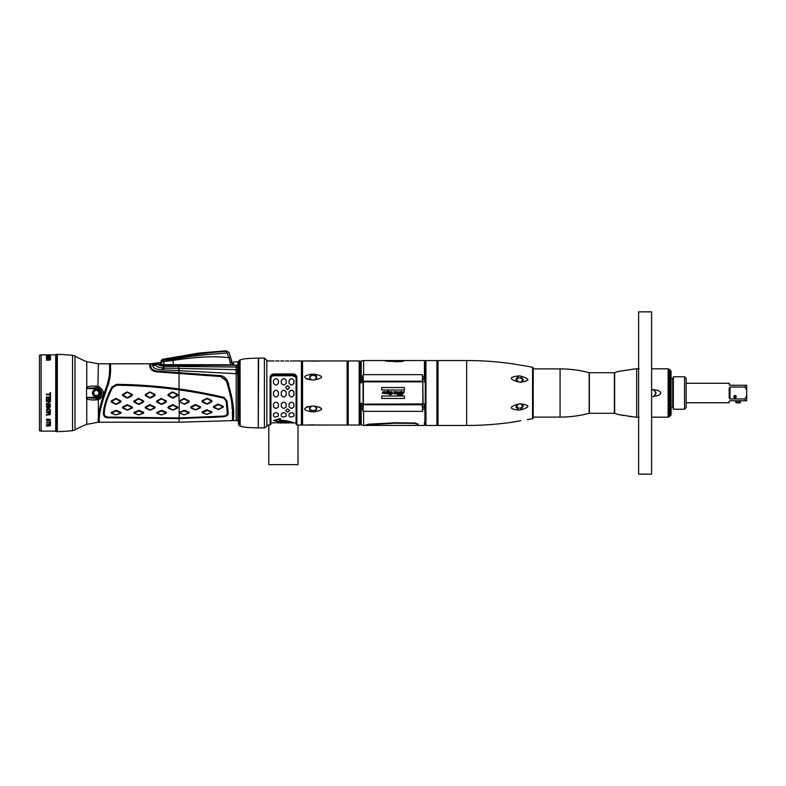 <?xml version="1.0" encoding="UTF-8"?>
<svg xmlns="http://www.w3.org/2000/svg" width="786" height="786" viewBox="0 0 786 786"><rect width="100%" height="100%" fill="white"/><g stroke="black" fill="none" stroke-linecap="round" stroke-linejoin="round"><path stroke-width="1.18" d="M362.778 403.562L362.69 409.034L361.216 408.396C361.177 430.256 361.177 430.256 361.216 408.396L361.196 405.92L362.729 406.519L362.67 410.243L363.604 411.343L363.604 425.462L361.187 425.03L359.841 423.507M359.546 403.916L360.715 403.984L360.695 423.399L360.715 403.984L361.177 405.134L361.177 424.076L361.196 405.92M361.167 402.953L361.177 405.134M363.604 411.343L422.495 411.343L422.848 403.562M422.947 409.29L424.401 409.29C424.45 430.492 424.45 430.492 424.401 409.29L424.45 403.975M425.943 425.462L436.908 425.462L436.908 360.538L425.943 360.538L425.943 425.462A0.648 0.648 180 0 1 425.295 424.804L424.931 423.733L424.43 425.462L424.43 422.377M365.932 424.892L368.801 424.155L395.044 422.78L414.87 423.006L418.152 424.116C418.869 425.904 418.869 425.904 418.152 424.116L417.042 424.155C417.749 425.894 417.749 425.894 417.042 424.155C417.749 425.894 417.749 425.894 417.042 424.155L414.723 423.408L395.122 423.202L365.932 424.892M426.081 403.916L424.912 403.984L424.931 423.477L424.912 403.984L424.45 405.134M414.792 422.907L414.723 423.408M359.841 362.493L361.187 360.971L363.604 360.538L363.604 374.657L362.67 375.757L362.729 379.481L361.196 380.08L361.167 383.047M361.177 380.866L360.715 382.016L359.546 382.084M361.196 380.08L361.216 377.604L362.69 376.966L362.375 381.947M361.216 377.604C361.177 355.744 361.177 355.744 361.216 377.604M361.187 380.62L361.177 361.924L361.187 380.62M360.715 382.016L360.695 362.601L360.715 382.016M362.768 381.613L362.778 382.438M422.947 376.71L424.401 376.71C424.45 355.508 424.45 355.508 424.401 376.71L424.411 378.99L422.907 378.99L422.495 374.657L363.604 374.657M422.907 378.99L422.848 382.438M403.523 361.196L393.187 361.373M401.901 361.57L394.267 361.717M387.911 360.558C384.6 360.912 386.152 361.138 392.578 361.236L393 361.383C385.415 361.236 383.578 360.971 387.488 360.587M384.973 360.676L386.348 360.548M425.943 360.538A0.648 0.648 0 0 0 425.295 361.196L425.295 362.356L424.43 360.538L386.82 360.538L385.798 361.049M386.997 360.676L391.939 361.039C387.243 360.98 386.113 360.823 388.549 360.548L387.793 360.99M391.055 360.666L389.434 360.666L391.055 360.666M426.081 382.084L424.912 382.016L424.931 362.523L424.912 382.016L424.45 361.874L424.411 378.99M424.45 382.025L424.45 380.866M422.78 404.79L363.387 404.761L422.78 404.79L423.094 404.132L425.295 403.857M423.094 404.132L422.78 381.21L363.387 381.21L363.053 382.075M423.104 403.925L363.387 404.151L363.387 404.79M422.878 404.24L422.78 381.849L363.387 381.849L363.387 404.151M400.408 393.845L399.219 394.543L399.75 392.636C399.897 391.742 399.612 391.801 398.895 392.813C399.612 391.801 399.897 391.742 399.75 392.636C399.897 391.742 399.612 391.801 398.895 392.813C399.612 391.801 399.897 391.742 399.75 392.636C399.897 391.742 399.612 391.801 398.895 392.813C399.612 391.801 399.897 391.742 399.75 392.636C399.897 391.742 399.612 391.801 398.895 392.813C399.612 391.801 399.897 391.742 399.75 392.636C399.897 391.742 399.612 391.801 398.895 392.813C399.612 391.801 399.897 391.742 399.75 392.636M397.578 394.798L398.001 393.206L397.578 394.798L398.816 394.798L398.895 392.813M398.06 392.961L398.001 393.206C399.17 389.414 396.488 395.407 395.849 393.648L396.999 393.58M395.8 393.835L395.073 393.835L395.309 392.961C395.486 391.86 395.397 391.654 395.053 392.332L394.67 392.067C394.159 391.762 394.061 392.312 394.375 393.717L393.54 393.511L394.985 391.939L400.555 392.008C401.833 391.055 402.304 391.389 401.951 393.01L404.083 391.566M400.703 393.54L400.467 392.813C401.214 391.693 401.499 391.615 401.312 392.578C401.499 391.615 401.214 391.693 400.467 392.813C401.214 391.693 401.499 391.615 401.312 392.578L400.192 394.936L401.41 394.936C403.611 394.896 404.004 390.141 404.515 391.978L404.515 391.615M404.436 390.023L404.436 387.537L381.721 387.537L381.721 390.023L404.436 390.023M404.436 398.463L404.436 396.006L381.721 396.006L381.721 398.463L404.436 398.463M388.088 392.646L388.598 390.809L388.392 392.312C389.119 391.536 389.807 391.507 390.465 392.204C392.057 391.123 392.627 391.703 392.185 393.943L389.748 394.857L390.318 393.747C390.003 396.783 392.42 392.145 391.389 392.008C390.917 392.332 387.891 395.643 388.461 392.656L387.832 393.57L388.461 392.656L390.406 392.931M386.103 393.639L388.058 393.825L388.461 392.656M387.105 393.668L385.975 392.597C382.035 395.584 384.855 391.408 384.04 393.472L383.666 392.312C385.002 391.231 385.641 391.33 385.582 392.607C386.928 391.448 387.606 391.182 387.626 391.801L387.901 390.809L388.598 390.809M396.006 393.108C396.046 394.061 396.35 393.815 396.92 392.361C396.35 393.815 396.046 394.061 396.006 393.108C396.046 394.061 396.35 393.815 396.92 392.361C396.35 393.815 396.046 394.061 396.006 393.108C396.046 394.061 396.35 393.815 396.92 392.361C396.35 393.815 396.046 394.061 396.006 393.108C396.586 391.625 396.881 391.379 396.92 392.361C396.35 393.815 396.046 394.061 396.006 393.108C396.586 391.625 396.881 391.379 396.92 392.361C396.35 393.815 396.046 394.061 396.006 393.108C396.586 391.625 396.881 391.379 396.92 392.361C396.35 393.815 396.046 394.061 396.006 393.108C396.586 391.625 396.881 391.379 396.92 392.361C396.35 393.815 396.046 394.061 396.006 393.108C396.586 391.625 396.881 391.379 396.92 392.361C396.35 393.815 396.046 394.061 396.006 393.108C396.586 391.625 396.881 391.379 396.92 392.361C396.35 393.815 396.046 394.061 396.006 393.108C396.586 391.625 396.881 391.379 396.92 392.361C396.35 393.815 396.046 394.061 396.006 393.108C396.046 394.061 396.35 393.815 396.92 392.361C396.93 391.349 396.625 391.595 396.006 393.108C396.586 391.625 396.881 391.379 396.92 392.361L396.832 392.764M389.738 392.587C389.817 391.448 389.561 391.536 388.952 392.833C389.561 391.536 389.817 391.448 389.738 392.587C389.817 391.448 389.561 391.536 388.952 392.833C389.561 391.536 389.817 391.448 389.738 392.587C389.178 393.943 388.913 394.022 388.952 392.833C389.561 391.536 389.817 391.448 389.738 392.587C389.178 393.943 388.913 394.022 388.952 392.833C389.561 391.536 389.817 391.448 389.738 392.587C389.178 393.943 388.913 394.022 388.952 392.833C389.561 391.536 389.817 391.448 389.738 392.587C389.178 393.943 388.913 394.022 388.952 392.833C389.561 391.536 389.817 391.448 389.738 392.587C389.178 393.943 388.913 394.022 388.952 392.833C389.561 391.536 389.817 391.448 389.738 392.587C389.178 393.943 388.913 394.022 388.952 392.833C389.561 391.536 389.817 391.448 389.738 392.587C389.178 393.943 388.913 394.022 388.952 392.833C389.561 391.536 389.817 391.448 389.738 392.587C389.178 393.943 388.913 394.022 388.952 392.833C389.561 391.536 389.817 391.448 389.738 392.587C389.178 393.943 388.913 394.022 388.952 392.833C389.561 391.536 389.817 391.448 389.738 392.587C389.178 393.943 388.913 394.022 388.952 392.833C389.561 391.536 389.817 391.448 389.738 392.587C389.178 393.943 388.913 394.022 388.952 392.833C389.561 391.536 389.817 391.448 389.738 392.587C389.178 393.943 388.913 394.022 388.952 392.833C389.561 391.536 389.817 391.448 389.738 392.587C389.178 393.943 388.913 394.022 388.952 392.833C389.561 391.536 389.817 391.448 389.738 392.587C389.178 393.943 388.913 394.022 388.952 392.833C389.561 391.536 389.817 391.448 389.738 392.587C389.178 393.943 388.913 394.022 388.952 392.833C389.561 391.536 389.817 391.448 389.738 392.587C389.178 393.943 388.913 394.022 388.952 392.833C389.561 391.536 389.817 391.448 389.738 392.587C389.178 393.943 388.913 394.022 388.952 392.833C389.561 391.536 389.817 391.448 389.738 392.587C389.178 393.943 388.913 394.022 388.952 392.833C389.561 391.536 389.817 391.448 389.738 392.587C389.178 393.943 388.913 394.022 388.952 392.833C389.561 391.536 389.817 391.448 389.738 392.587C389.178 393.943 388.913 394.022 388.952 392.833C389.561 391.536 389.817 391.448 389.738 392.587C389.178 393.943 388.913 394.022 388.952 392.833C389.561 391.536 389.817 391.448 389.738 392.587C389.178 393.943 388.913 394.022 388.952 392.833C389.561 391.536 389.817 391.448 389.738 392.587C389.178 393.943 388.913 394.022 388.952 392.833C389.561 391.536 389.817 391.448 389.738 392.587C389.178 393.943 388.913 394.022 388.952 392.833C389.561 391.536 389.817 391.448 389.738 392.587C389.817 391.448 389.561 391.536 388.952 392.833C388.913 394.022 389.178 393.943 389.738 392.587L389.669 392.843M387.459 392.381C386.909 393.894 386.614 394.12 386.594 393.049C386.614 394.12 386.909 393.894 387.459 392.381C386.909 393.894 386.614 394.12 386.594 393.049C386.614 394.12 386.909 393.894 387.459 392.381C386.909 393.894 386.614 394.12 386.594 393.049C387.164 391.634 387.459 391.418 387.459 392.381C386.909 393.894 386.614 394.12 386.594 393.049C387.164 391.634 387.459 391.418 387.459 392.381C386.909 393.894 386.614 394.12 386.594 393.049C387.164 391.634 387.459 391.418 387.459 392.381C386.909 393.894 386.614 394.12 386.594 393.049C387.164 391.634 387.459 391.418 387.459 392.381C387.459 391.418 387.164 391.634 386.594 393.049C386.614 394.12 386.909 393.894 387.459 392.381L387.449 392.44M382.232 393.57L382.831 391.89L382.232 393.57M401.489 394.651L401.862 393.295L402.56 393.295L401.489 394.651L402.56 393.295M363.289 381.76L359.841 382.566M359.841 403.434L363.289 404.24M425.295 382.143L423.104 381.868M400.555 392.008L399.013 392.057L400.477 391.801M399.013 392.057L397.529 392.106M397.539 392.165L395.977 391.654M396.173 391.919L394.032 391.585M394.67 392.067L395.053 392.332C395.397 391.654 395.486 391.87 395.309 392.961C395.486 391.87 395.397 391.654 395.053 392.332C395.397 391.654 395.486 391.87 395.309 392.961C395.486 391.87 395.397 391.654 395.053 392.332C395.397 391.654 395.486 391.87 395.309 392.961C395.486 391.87 395.397 391.654 395.053 392.332C395.397 391.654 395.486 391.87 395.309 392.961C395.486 391.87 395.397 391.654 395.053 392.332C395.397 391.654 395.486 391.87 395.309 392.961C395.486 391.87 395.397 391.654 395.053 392.332C395.397 391.654 395.486 391.87 395.309 392.961C395.486 391.87 395.397 391.654 395.053 392.332C395.397 391.654 395.486 391.87 395.309 392.961M400.261 393.54L400.467 392.813C401.214 391.693 401.499 391.615 401.312 392.578C401.499 391.615 401.214 391.693 400.467 392.813C401.214 391.693 401.499 391.615 401.312 392.578C401.499 391.615 401.214 391.693 400.467 392.813C401.214 391.693 401.499 391.615 401.312 392.578C401.499 391.615 401.214 391.693 400.467 392.813C401.214 391.693 401.499 391.615 401.312 392.578C401.499 391.615 401.214 391.693 400.467 392.813C401.214 391.693 401.499 391.615 401.312 392.578C401.499 391.615 401.214 391.693 400.467 392.813C401.214 391.693 401.499 391.615 401.312 392.578C401.499 391.615 401.214 391.693 400.467 392.813C401.214 391.693 401.499 391.615 401.312 392.578C401.499 391.615 401.214 391.693 400.467 392.813C401.214 391.693 401.499 391.615 401.312 392.578C401.499 391.615 401.214 391.693 400.467 392.813C401.214 391.693 401.499 391.615 401.312 392.578C401.499 391.615 401.214 391.693 400.467 392.813C401.214 391.693 401.499 391.615 401.312 392.578C401.499 391.615 401.214 391.693 400.467 392.813C401.214 391.693 401.499 391.615 401.312 392.578M383.391 391.733L383.735 392.745M384.069 393.462L384.01 392.921M385.297 393.305L385.975 392.617M359.192 425.049L348.227 425.049L348.227 360.951L359.192 360.951A0.648 0.648 0 0 1 359.841 361.599L359.841 424.401A0.648 0.648 0 0 1 359.192 425.049L359.192 360.951M301.745 424.244A0.815 0.815 0 0 0 302.551 425.049L347.107 425.049L347.107 360.951L302.551 360.951A0.815 0.815 0 0 0 301.745 361.757M314.655 379.923L311.551 379.923C302.394 377.919 302.394 376.003 311.551 374.195L314.655 374.195C323.803 376.003 323.803 377.919 314.655 379.923L316.758 377.349L314.655 374.195M311.551 406.077L314.655 406.077C323.803 408.081 323.803 409.997 314.655 411.805L311.551 411.805C302.404 409.997 302.404 408.091 311.551 406.077L309.448 408.651L310.902 411.392M310.49 374.971L311.551 374.195L309.448 377.349L311.551 379.923M309.527 377.968A3.655 3.164 180 0 1 313.103 375.433A3.655 3.164 180 0 1 316.679 377.968M315.304 411.392L316.758 408.651L314.655 406.077M316.679 408.032A3.655 3.164 0 0 1 313.103 410.567A3.655 3.164 0 0 1 309.527 408.032M347.107 425.049A0.648 0.648 0 0 1 348.227 425.049M347.107 360.951A0.648 0.648 0 0 0 348.227 360.951M321.621 425.049L320.943 425.02M320.501 425.01L319.941 424.99M318.595 424.951L317.799 424.931M314.675 424.882L311.492 424.882M310.539 424.892L309.615 424.902M309.242 424.912L308.417 424.931M305.725 360.99L306.245 361.01M307.208 361.039L308.397 361.069M310.598 361.108L313.3 361.157M313.103 361.157L314.655 361.118M315.54 361.108L316.434 361.098M316.964 361.088L317.799 361.069M318.615 361.049L319.145 361.039M319.411 361.029L319.941 361.01M306 378.626L306.56 378.891M307.13 379.107L309.694 379.717M321.621 408.966L319.588 407.089M308.751 406.45L307.139 406.883M306.825 407.001L306.137 407.305M316.198 375.57L316.532 376.219M309.527 409.3L309.448 408.661M316.758 408.651L316.67 409.359M275.129 378.823L273.508 380.286L273.508 383.313L275.129 384.875L276.751 384.875L278.372 383.313L278.372 380.286L276.751 378.823L275.129 378.823M275.129 390.337L273.508 391.968L273.508 395.23L275.129 396.861L276.751 396.861L278.372 395.23L278.372 391.968L276.751 390.337L275.129 390.337M275.129 402.275L273.508 403.817L273.508 406.794L275.129 408.229L276.751 408.229L278.372 406.794L278.372 403.817L276.751 402.275L275.129 402.275M275.129 412.729L273.508 413.927L273.508 416.148L275.129 417.15L278.372 416.148L278.372 413.927L276.751 412.729L275.129 412.729M282.921 378.823L281.3 380.286L281.3 383.313L282.921 384.875L284.542 384.875L286.163 383.313L286.163 380.286L284.542 378.823L282.921 378.823M282.921 390.337L281.3 391.968L281.3 395.23L282.921 396.861L284.542 396.861L286.163 395.23L286.163 391.968L284.542 390.337L282.921 390.337M282.921 402.275L281.3 403.817L281.3 406.794L282.921 408.229L284.542 408.229L286.163 406.794L286.163 403.817L284.542 402.275L282.921 402.275M282.921 412.729L281.3 413.927L281.3 416.148L282.921 417.15L286.163 416.148L286.163 413.927L284.542 412.729L282.921 412.729M290.712 378.823L289.081 380.286L289.081 383.313L290.712 384.875L292.333 384.875L293.954 383.313L293.954 380.286L292.333 378.823L290.712 378.823M290.712 390.337L289.081 391.968L289.081 395.23L290.712 396.861L292.333 396.861L293.954 395.23L293.954 391.968L292.333 390.337L290.712 390.337M290.712 402.275L289.081 403.817L289.081 406.794L290.712 408.229L292.333 408.229L293.954 406.794L293.954 403.817L292.333 402.275L290.712 402.275M290.712 412.729L289.081 413.927L289.081 416.148L290.712 417.15L293.954 416.148L293.954 413.927L292.333 412.729L290.712 412.729M266.857 425.049L270.099 425.049L270.099 377.447C270.355 375.256 271.71 374.087 274.157 373.94L292.814 373.94C295.261 374.087 296.617 375.256 296.872 377.447L296.872 425.049L296.067 423.025L283.402 422.21L270.905 423.025M290.83 422.858L293.679 423.006C292.608 421.925 288.157 420.932 280.317 420.048L280.317 418.427L273.508 420.549L280.317 422.043L280.317 420.942C286.615 421.512 290.25 422.17 291.233 422.927L293.492 422.927M291.233 422.927L291.233 423.006C290.24 422.249 286.605 421.591 280.317 421.021M287.627 408.858L285.593 410.557L287.627 412.169L289.651 410.557L287.627 408.858M287.627 385.582L285.593 387.577L287.627 389.601L289.651 387.577L287.627 385.582M283.402 422.947C280.681 423.025 280.681 423.025 283.402 422.947C286.124 423.025 286.124 423.025 283.402 422.947M280.651 423.025L278.048 422.858L283.402 422.377L288.757 422.858L286.163 423.025M283.402 422.897C286.969 423.035 286.969 423.035 283.402 422.897C279.845 423.035 279.845 423.035 283.402 422.897M279.511 421.542L279.511 419.135L274.972 420.481L279.511 421.542M273.508 420.481L280.317 421.964M278.048 422.858L283.402 422.298L288.757 422.858M298.012 425.049L298.012 464.634L268.802 464.634L268.802 425.049M237.804 421.08L238.237 363.721L237.804 421.08M301.745 363.623L301.745 393M270.099 377.447L270.905 377.84C271.121 376.111 272.202 375.197 274.157 375.089L292.814 375.089C294.77 375.197 295.86 376.111 296.067 377.84L296.067 378.538L295.556 376.985L292.814 375.737L274.157 375.737C272.182 375.865 271.101 376.789 270.905 378.488L270.905 424.244L270.905 378.488M296.872 377.447L296.067 377.84L296.067 424.244M240.074 359.89L240.143 426.11M266.818 425.668L266.818 360.332L266.818 425.668C267.368 426.199 266.562 426.936 264.391 427.889L264.391 358.111L258.614 358.111L258.289 427.574M258.25 427.889L258.299 358.111L258.25 427.889C249.093 427.682 243.748 427.279 242.235 426.66L239.524 425.894L239.524 360.106L238.453 361.629L238.453 423.428M228.097 412.345L228.097 412.336C228.579 414.88 227.036 416.344 223.47 416.747L179.051 418.594L108.37 417.759C105.245 417.808 103.595 416.374 103.408 413.456C103.742 406.008 106.572 397.205 111.877 387.046L116.633 384.354C137.383 384.55 158.192 386.093 179.061 388.972L179.129 388.982C192.796 390.819 207.779 393.629 224.079 397.421L226.997 401.007L228.097 412.336L227.262 412.237C227.331 414.841 226.054 416.118 223.43 416.089L179.061 417.955L108.409 417.081C105.619 416.953 104.243 415.706 104.283 413.328C104.607 406.107 107.387 397.5 112.634 387.518L116.623 385.258C137.462 385.464 158.261 386.997 179.011 389.866L179.061 389.876C193.14 391.792 208.074 394.572 223.863 398.217L226.122 400.968L227.223 412.247C227.498 414.625 226.23 415.902 223.43 416.079L223.47 416.747L208.172 417.562M152.513 365.402L155.323 364.655L154.999 363.908L152.14 364.37L152.848 366.158C153.722 368.467 156.974 369.685 162.594 369.793L237.804 373.782L237.804 420.589L236.183 420.589L236.183 373.733L236.38 369.666L237.804 369.725L237.804 373.782M151.109 367.288L150.814 366.355C150.716 368.31 152.563 369.862 156.355 371.021L220.591 375.679M226.967 380.041L227.223 380.552C225.592 377.634 223.391 376.013 220.64 375.679L220.473 376.514L156.257 371.827C152.779 371.267 150.666 369.577 149.929 366.757L149.684 363.79L110.571 363.79L110.571 367.848C110.846 372.672 110.03 378.41 108.124 385.042L109.018 382.173M233.363 420.5L233.432 418.152L232.45 418.162L232.45 420.608L233.363 420.5L233.363 418.064C234.316 409.26 232.273 396.753 227.223 380.552C232.351 396.714 234.424 409.241 233.432 418.152L233.432 417.916M228.775 384.393L227.37 380.876M211.129 394.533L179.129 388.982L179.021 389.836C192.649 391.654 207.602 394.434 223.872 398.168L224.079 397.421L226.997 401.007L226.162 400.958L227.223 412.247M197.257 374.303L199.457 374.46M232.45 418.162C233.422 409.359 231.379 396.93 226.319 380.866L227.852 384.688M229.07 388.53L230.023 392.322M230.809 396.272L231.418 400.339M231.88 404.544L232.214 409.123M232.351 412.119L232.43 415.165M227.223 380.552L226.319 380.866L220.473 376.514L178.992 373.095M237.804 371.208L237.726 367.062L237.529 373.772L236.183 373.733M158.3 363.574L158.212 362.847L158.3 363.574A3.242 3.124 -7.7 0 0 157.347 363.751L157.397 362.985A3.242 3.203 -7.3 0 1 158.212 362.847L158.212 362.847M231.811 365.185L233.255 364.557L233.57 361.992L237.804 361.845L237.804 365.824L237.804 365.205L163.498 365.529C159.99 365.068 158.271 364.478 158.359 363.761A3.242 3.085 -26.5 0 0 157.436 363.957L155.579 365.176C156.522 366.748 159.008 367.71 163.056 368.054L236.38 369.666M237.804 365.343L231.32 364.773L163.527 364.635L160.295 363.721M160.334 363.839L163.547 364.635L231.958 365.205M231.477 364.842L234.336 365.097M237.804 367.062L237.745 365.205M235.977 373.733L236.183 367.033L163.38 366.325C159.371 365.5 157.397 364.714 157.436 363.957L152.848 366.158M179.061 372.269L179.169 368.546M178.717 370.383L178.353 365.274M86.558 387.331L86.558 388.372L97.906 387.557C103.143 391.182 103.143 394.818 97.906 398.443L86.558 397.628L86.558 398.669L86.558 397.382L96.295 397.382A4.382 4.382 0 0 0 100.677 393A4.382 4.382 0 0 0 96.295 388.618L86.558 388.618L86.755 387.184C88.307 386.28 91.451 385.916 96.177 386.083L98.368 386.368C105.049 390.789 105.049 395.211 98.368 399.632L100.647 398.531M98.24 418.869L98.368 416.295C99.341 408.435 102.288 397.913 107.21 384.737C109.077 378.272 109.873 372.633 109.598 367.848L109.598 363.79L98.368 363.79L86.755 361.639L86.755 387.184A1.621 0.639 54.1 0 0 87.334 387.852M109.549 370.825L109.46 372.702M109.205 375.669L108.782 378.646M105.648 389.06L103.123 396.547M103.064 396.734L101.797 400.801M102.308 396.802L102.769 395.997M160.226 362.572L150.666 363.79L150.735 365.981M103.408 413.465L103.408 414.261M105.039 416.885L105.55 417.16M107.21 384.737L108.124 385.042C102.416 400.418 99.449 411.726 99.213 418.967L99.213 422.21L179.061 422.21L179.061 417.955L108.409 417.091L108.37 417.759M99.213 422.21L98.24 422.21L98.24 418.967L99.213 418.967L99.282 416.953M99.557 414.517L100.028 411.717M100.814 408.14L101.482 405.488M103.86 397.411L106.69 389.031M109.745 378.823L110.168 375.777M110.433 372.731L110.571 367.848L109.598 367.848M86.558 388.618L86.558 397.382M86.558 398.669L86.558 397.696M86.755 361.639A90.4 90.4 0 0 1 75.004 356.146L75.004 429.854A90.4 90.4 0 0 1 86.755 424.361L98.24 422.21M75.004 429.854A6.494 6.494 180 0 1 72.558 430.64A164.873 164.873 0 0 1 57.339 431.622L57.339 354.378A164.873 164.873 0 0 1 72.558 355.36L72.558 430.64M75.004 356.146A6.494 6.494 0 0 0 72.558 355.36M96.295 388.618L96.177 386.083M98.368 416.315L98.368 399.632L96.177 399.917C91.451 400.084 88.307 399.72 86.755 398.816L86.755 424.361M96.295 397.382L96.177 399.917M88.641 399.514L89.466 399.661M91.029 399.809L92.925 399.897M223.43 416.079L179.061 417.955L179.395 412.336L184.563 410.361L189.112 412.247L189.112 413.072L183.934 414.88L179.061 412.758L179.395 400.929L183.934 398.463L189.112 400.889L189.112 401.97L184.563 404.358L179.061 401.469L184.17 398.954L188.886 401.41L184.337 404.122L179.532 401.587M195.292 409.909L190.752 407.885L190.752 406.902L195.292 404.574L200.469 406.735L200.469 407.718L195.92 409.899L190.998 407.462L195.704 405.114L200.253 407.305L195.547 409.801M218.017 409.447L213.468 407.443L213.468 406.46L218.017 404.112L223.185 406.283L223.185 407.266L218.646 409.437L213.723 407.02L218.429 404.652L222.969 406.853L218.262 409.339M206.659 404.142L202.11 401.843L202.11 400.752L207.288 398.237L211.827 400.634L211.827 401.725L207.288 404.132L202.356 401.273L206.905 398.738L211.611 401.155L206.905 403.906M211.827 412.493L206.659 414.369L202.11 412.768L202.11 411.943L206.659 409.86L211.827 411.658L211.827 412.493L207.072 414.389L202.356 412.738L207.072 410.43L211.611 412.473M202.11 400.752L202.356 401.273M206.659 398.247L206.905 398.738M207.288 398.237L207.072 398.738M211.827 400.634L211.611 401.155M190.752 406.902L190.998 407.462M195.292 404.574L195.547 405.124M195.92 404.564L195.704 405.114M200.469 406.735L200.253 407.305M213.468 406.46L213.723 407.02M218.017 404.112L218.262 404.662M218.646 404.102L218.429 404.652M223.185 406.283L222.969 406.853M138.493 404.368L133.954 402.01L133.954 400.929L138.493 398.473L143.671 400.929L143.671 402.01L139.122 404.368L134.18 401.45L138.729 398.964L143.435 401.45L138.729 404.132M161.218 404.368L156.669 402.01L156.669 400.929L161.218 398.473L166.386 400.929L166.386 402.01L161.847 404.368L156.905 401.45L161.444 398.964L166.151 401.45L161.444 404.132M127.136 398.089L122.587 395.584L122.587 394.454L127.136 391.929L132.303 394.454L132.303 395.584L127.764 398.089L122.822 394.896L127.371 392.342L132.077 394.896L127.371 397.736M149.851 398.089L145.312 395.584L145.312 394.454L149.851 391.929L155.029 394.454L155.029 395.584L150.48 398.089L145.548 394.896L150.087 392.342L154.793 394.896L150.087 397.736M172.576 398.089L168.027 395.584L168.027 394.454L172.576 391.929L177.744 394.454L177.744 395.584L173.205 398.089L168.263 394.896L172.812 392.342L177.518 394.896L172.812 397.736M127.136 410.076L122.587 407.973L122.587 406.991L127.136 404.731L132.303 406.991L132.303 407.973L127.764 410.076L122.822 407.561L127.371 405.281L132.077 407.561L127.371 409.968M149.851 410.076L145.312 407.973L145.312 406.991L149.851 404.731L155.029 406.991L155.029 407.973L150.48 410.076L145.548 407.561L150.087 405.281L154.793 407.561L150.087 409.968M172.576 410.076L168.027 407.973L168.027 406.991L172.576 404.731L177.744 406.991L177.744 407.973L173.205 410.076L168.263 407.561L172.812 405.281L177.518 407.561L172.812 409.968M115.778 414.9L111.229 413.171L111.229 412.336L116.407 410.39L120.946 412.336L120.946 413.171L116.004 414.92L111.465 413.141L116.004 410.97L120.72 412.925L116.004 414.92M138.493 414.9L133.954 413.171L133.954 412.336L139.122 410.39L143.671 412.336L143.671 413.171L138.729 414.92L134.18 413.141L138.729 410.97L143.435 412.925L138.729 414.92M161.218 414.9L156.669 413.171L156.669 412.336L161.847 410.39L166.386 412.336L166.386 413.171L161.444 414.92L156.905 413.141L161.444 410.97L166.151 412.925L161.444 414.92M115.778 404.368L111.229 402.01L111.229 400.929L115.778 398.473L120.946 400.929L120.946 402.01L116.407 404.368L111.465 401.45L116.004 398.964L120.72 401.45L116.004 404.132M111.229 400.929L111.465 401.45M115.778 398.473L116.004 398.964M116.407 398.473L116.171 398.964M120.946 400.929L120.72 401.45M133.954 400.929L134.18 401.45M138.493 398.473L138.729 398.964M139.122 398.473L138.886 398.964M143.671 400.929L143.435 401.45M156.669 400.929L156.905 401.45M161.218 398.473L161.444 398.964M161.847 398.473L161.611 398.964M166.386 400.929L166.151 401.45M122.587 406.991L122.822 407.561M127.136 404.731L127.371 405.281M127.764 404.731L127.529 405.281M132.303 406.991L132.077 407.561M145.312 406.991L145.548 407.561M149.851 404.731L150.087 405.281M150.48 404.731L150.254 405.281M155.029 406.991L154.793 407.561M168.027 406.991L168.263 407.561M172.576 404.731L172.812 405.281M173.205 404.731L172.969 405.281M177.744 406.991L177.518 407.561M111.229 412.336L111.465 412.925M115.778 410.39L116.004 410.97M116.407 410.39L116.171 410.97M120.946 412.336L120.72 412.925M133.954 412.336L134.18 412.925M138.493 410.39L138.729 410.97M139.122 410.39L138.886 410.97M143.671 412.336L143.435 412.925M156.669 412.336L156.905 412.925M161.218 410.39L161.444 410.97M161.847 410.39L161.611 410.97M166.386 412.336L166.151 412.925M179.061 412.758L184.337 410.94L188.886 412.837L184.337 414.9L179.532 413.033M179.395 412.336L179.621 412.925M183.934 410.371L184.17 410.95M184.563 410.361L184.337 410.94M189.112 412.247L188.886 412.837M179.395 400.929L179.621 401.45M183.934 398.463L184.17 398.954M184.563 398.463L184.337 398.954M189.112 400.889L188.886 401.41M211.827 411.658L211.611 412.257M202.11 411.943L202.356 412.522M206.659 409.86L206.905 410.439M207.288 409.84L207.072 410.43M150.666 364.773L149.684 364.773M156.355 371.021L156.257 371.827M100.107 393A3.812 3.812 0 0 1 96.295 396.812A3.812 3.812 0 0 1 92.473 393A3.812 3.812 0 0 1 96.295 389.188A3.812 3.812 0 0 1 100.107 393M55.718 355.174A0.815 0.815 0 0 1 56.543 354.358L57.339 354.378M56.543 354.358L56.543 431.642L57.339 431.622M56.543 431.642A0.815 0.815 0 0 1 55.718 430.826M39.487 359.408L39.487 426.543M155.323 364.655L152.651 365.736M237.667 367.062L236.183 367.033L236.262 365.539M49.243 431.072L47.779 431.062M46.315 431.121L55.718 431.141L55.718 354.859L41.118 354.859A1.621 1.621 180 0 0 40.135 355.184L39.487 355.184L39.487 430.816L40.135 430.816L39.487 430.816M41.118 354.859L41.118 431.141L45.981 431.141M46.364 356.087L49.862 356.205M48.811 356.205L48.201 356.461M47.15 356.146L46.364 356.422M50.029 357.915L50.029 357.217M49.508 359.821L50.029 358.701L48.722 358.701L49.508 360.116L50.383 359.723L50.029 358.809M48.722 358.809L48.201 358.809M50.029 359.536L49.94 360.047M49.508 354.977L50.471 354.938M49.94 409.958L47.759 409.025L49.685 409.26L49.94 410.567L49.42 411.245L47.415 411.245L46.885 409.958L47.759 409.182M50.029 412.807L49.508 414.605L48.722 414.173L48.722 412.64L50.029 412.64L48.722 412.807M50.029 424.587L48.722 424.411L50.029 424.411L49.508 425.874L48.811 425.727L48.722 424.587M48.811 355.871L49.685 356.392M48.811 356.058L47.759 356.648L46.364 356.264M50.383 356.038L49.508 356.569M50.471 354.869L46.364 354.869L49.508 355.026M50.471 358.141L50.471 356.873L46.364 357.365L50.029 357.571L50.029 358.141M50.471 359.487L50.471 358.455L46.364 358.455M49.508 360.116L46.364 360.165L48.201 359.448L48.201 358.701L46.364 358.701M50.029 392.607L50.029 394.179L46.364 394.179L46.364 394.759L50.029 394.759L50.471 396.282L50.471 392.607L50.029 393.992M49.94 400.123L50.471 400.123L50.471 397.028L46.364 397.028L46.364 400.3L46.885 400.3L46.885 397.411L48.29 397.411L46.885 397.588M50.471 397.028L50.471 400.3L49.94 400.3L49.94 397.588L48.811 397.588L49.94 397.588M48.29 397.588L48.29 399.946L48.811 399.946L48.811 397.588M49.94 401.528L46.364 401.528L46.364 401.007L49.94 401.361L46.364 404.269L50.471 404.269L46.973 403.925L50.471 401.793L50.471 401.007L46.364 401.007M46.364 403.68L46.364 404.426L50.471 404.426L50.471 403.925M49.508 407.374L50.471 406.411L49.508 407.855L49.94 406.411L49.243 405.674L49.94 406.411M50.471 406.411L49.862 405.429L48.811 405.429L47.415 407.61L47.15 405.183L46.364 406.244L46.973 407.934L48.113 407.934L49.243 405.841M50.471 409.958L49.076 408.72L46.973 408.956L46.364 409.958L47.327 411.53L49.862 411.383L50.471 409.958L50.383 410.783M46.364 409.958L47.327 411.697L49.508 411.697L50.383 410.95M49.508 420.618L50.471 419.871L49.508 420.991L49.94 419.871L49.243 419.262L49.94 419.871M50.471 419.871L48.811 419.115L47.415 420.805L47.15 418.918L46.364 419.753L46.973 421.05L48.457 420.805L49.243 419.429M46.364 414.605L49.773 414.792L50.471 412.365L50.117 414.743L46.364 415.096L48.201 414.035L48.201 412.807L46.364 412.365L48.201 412.807M50.471 412.365L46.364 412.365M50.029 421.65L50.029 422.583L46.364 422.583L50.029 422.927L50.471 423.831L50.471 421.65L50.029 422.416M48.201 424.587L48.201 425.472L46.364 426.218L50.471 425.521L50.471 424.263L46.364 424.263M46.364 394.179L50.029 394.759M50.029 396.105L50.471 392.607M48.29 399.769L48.811 399.769M46.364 397.028L46.364 400.123L46.885 400.123M46.973 403.925L50.471 401.007M46.885 406.244L47.504 405.095M46.364 406.244L47.327 407.924L48.722 406.726M48.722 406.411L49.243 405.674M46.885 419.753L47.504 418.859M46.364 419.753L47.327 421.001L48.722 420.078M48.722 419.871L49.243 419.262M46.364 422.583L50.029 422.927M50.029 423.654L50.471 421.65M46.364 425.874L49.773 425.933L50.471 424.263M41.118 431.141A1.621 1.621 0 0 1 40.135 430.816M39.487 355.184L40.135 355.184M96.295 395.594A2.594 2.594 0 0 1 93.691 393A2.594 2.594 0 0 1 96.295 390.406A2.594 2.594 0 0 1 98.889 393A2.594 2.594 0 0 1 96.295 395.594M96.295 395.761A2.761 2.761 0 0 0 99.046 393A2.761 2.761 0 0 0 96.295 390.239A2.761 2.761 0 0 0 93.534 393A2.761 2.761 0 0 0 96.295 395.761M96.295 396.734A3.733 3.733 0 0 0 100.019 393A3.733 3.733 0 0 0 96.295 389.267A3.733 3.733 0 0 0 92.561 393A3.733 3.733 0 0 0 96.295 396.734M232.224 365.156L233.57 364.262L233.255 362.405M233.737 364.979L233.57 364.262M226.545 351.46L226.545 351.46A2.731 2.722 -76.5 0 1 228.923 352.767L230.612 357.198L228.923 357.758L226.545 351.46C212.495 351.961 194.564 354.407 172.763 358.809L173.048 360.41C196.834 356.765 215.462 355.881 228.923 357.758L230.2 362.68L231.841 362.543L230.612 357.198M163.537 360.548L162.378 360.371C162.299 359.015 162.299 359.015 162.378 360.371C162.299 359.015 162.299 359.015 162.378 360.371L172.763 358.809M163.675 360.528L163.861 362.012L161.071 362.002C161.002 360.705 161.002 360.705 161.071 362.002C161.002 360.705 161.002 360.705 161.071 362.002L173.048 360.41L173.372 364.576M162.378 360.371A1.621 1.572 177 0 0 161.071 362.002L161.189 364.242L160.55 363.947M230.426 364.733L230.2 362.68M232.165 364.812L232.145 364.812C232.027 363.397 232.027 363.397 232.165 364.812C232.027 363.397 232.027 363.397 232.165 364.812L232.587 365.136L232.165 364.812M226.712 353.032L209.518 354.378A292.117 292.117 0 0 0 208.418 354.466L192.275 356.255A292.117 292.117 0 0 0 163.409 361.757M533.213 417.101L560.074 417.101A113.597 113.597 0 0 0 589.156 413.308A0.815 0.815 180 0 1 589.362 413.289L614.377 413.289A0.815 0.815 180 0 1 614.652 413.338A64.914 64.914 0 0 0 618.739 414.654L635.776 417.17A64.914 64.914 0 0 0 636.67 417.179L638.615 417.179M631.433 416.688L629.075 416.384M623.337 415.499L622.453 415.342M614.652 413.338L614.652 372.662A64.914 64.914 0 0 1 618.739 371.346L635.776 368.83A64.914 64.914 0 0 1 636.67 368.821L638.615 368.821M632.504 369.184L633.673 369.047M614.652 372.662A0.815 0.815 0 0 1 614.377 372.711L589.362 372.711A0.815 0.815 0 0 1 589.156 372.692A113.597 113.597 0 0 0 560.074 368.899L533.213 368.899M670.016 415.715L670.016 370.285M671.077 414.91L671.077 371.09L671.077 414.91L670.262 415.715M671.077 371.09L670.262 370.285M671.077 407.61L672.698 407.61L672.698 378.39L671.077 378.39M673.347 377.742A0.648 0.648 0 0 1 672.698 378.39M673.347 408.258A0.648 0.648 0 0 0 672.698 407.61M673.347 409.231L673.347 376.769L684.547 376.769L684.547 409.231L673.347 409.231M684.547 376.769L686.168 378.39L686.168 407.61L684.547 409.231M654.021 396.193L655.897 393L654.021 389.807C658.128 390.17 660.368 391.241 660.771 393C660.387 394.769 658.137 395.83 654.021 396.193L652.881 396.596M653.372 396.478L653.942 396.242M654.198 396.085L654.797 395.613M655.73 394.1L655.858 393.57M651.604 389.404L654.021 389.807M655.858 392.411L655.73 391.89M654.787 390.377L651.623 389.404M669.279 369.292L670.016 370.039L670.016 415.961L669.279 416.708L669.279 369.292L668.129 368.821L668.129 417.179L651.604 417.179M729.988 400.722L729.172 401.538L729.988 400.722L745.079 400.722L745.079 398.924L729.988 398.924L729.172 397.687L729.172 388.313L729.988 387.076L729.988 398.924M686.168 402.737L729.172 402.737L729.172 401.538M686.168 383.263L729.172 383.263L729.988 385.278L729.172 384.462M745.079 400.722L746.7 400.722L746.7 385.278L729.988 385.278M746.7 390.514L745.079 387.076L745.079 385.278M745.079 387.076L729.988 387.076M746.7 395.486L745.079 398.924M735.018 395.446A1.218 1.218 0 0 1 736.236 396.665A1.218 1.218 0 0 1 735.018 397.883A1.218 1.218 0 0 1 733.8 396.665A1.218 1.218 0 0 1 735.018 395.446M733.888 396.665A1.12 1.12 0 0 0 735.018 397.795A1.12 1.12 0 0 0 736.138 396.665A1.12 1.12 0 0 0 735.018 395.545A1.12 1.12 0 0 0 733.888 396.665M734.448 396.665A0.57 0.57 0 0 0 735.018 397.235A0.57 0.57 0 0 0 735.588 396.665A0.57 0.57 0 0 0 735.018 396.095A0.57 0.57 0 0 0 734.448 396.665M740.618 400.722L739.803 402.913L736.394 402.913L735.588 400.722M740.618 402.108L735.588 402.108M520.735 420.697L511.057 422.406A324.569 324.569 0 0 1 466.658 425.462L438.028 425.462L438.028 360.538L466.658 360.538A324.569 324.569 0 0 1 511.057 363.594L528.104 366.414A324.569 324.569 0 0 1 532.564 367.308L532.564 418.692A324.569 324.569 0 0 1 528.104 419.586L527.357 419.695M518.485 421.07L517.424 421.257M515.125 421.66L514.27 421.807M514.152 421.827L513.366 421.974M512.61 422.111L512.069 422.22M515.93 405.252C518.357 409.182 520.794 409.182 523.23 405.252M523.23 380.748C520.794 376.818 518.357 376.818 515.93 380.748M523.23 379.687L520.499 376.072C530.304 378.872 530.304 380.905 520.499 382.192L523.23 379.687M518.691 375.914L515.93 379.088L518.691 382.045C508.847 379.127 508.847 377.084 518.691 375.914L520.499 376.072M520.499 382.192L518.691 382.045M518.691 421.041L520.499 420.736M520.499 409.928L518.691 410.086C508.847 408.907 508.847 406.863 518.691 403.955L520.499 403.808C530.304 405.104 530.304 407.138 520.499 409.928L523.23 406.313L520.499 403.808M532.564 418.692A0.815 0.815 0 0 0 533.213 417.897L533.213 368.103A0.815 0.815 0 0 0 532.564 367.308M438.028 360.538A0.648 0.648 0 0 1 436.908 360.538M438.028 425.462A0.648 0.648 0 0 0 436.908 425.462M425.295 361.196L425.295 424.804M518.691 403.955L515.93 406.912L518.691 410.086M638.615 311.855L638.615 474.145L651.604 474.145L651.604 311.855L638.615 311.855M363.26 404.21L363.132 411.186M422.495 411.343L422.377 404.79M422.907 407.01L424.411 407.01M395.073 422.642L395.122 423.202M422.377 381.21L422.495 374.657M363.132 374.814L363.26 381.79M363.063 404.132L363.063 381.868M302.551 425.049L302.551 360.951M290.388 360.951L301.421 360.951L301.421 425.049L296.872 425.049M274.157 373.94L274.157 375.737M292.814 373.94L292.814 375.737M179.061 388.972L179.061 373.095M160.059 363.427C160.059 362.081 160.059 362.081 160.059 363.427M163.567 369.842L164.087 365.529M162.594 369.793L163.498 365.529M97.906 387.557L98.368 363.79M97.906 398.443L98.368 399.632M110.571 363.79L109.598 363.79M108.409 417.081L108.409 417.091C105.835 417.16 104.45 415.902 104.243 413.318L103.408 413.456M104.283 413.328L104.243 413.318C104.577 406.048 107.358 397.441 112.594 387.508L111.877 387.046M112.634 387.518L116.623 385.219L116.633 384.354M116.623 385.258L116.623 385.219C137.363 385.425 158.163 386.958 179.021 389.836L179.021 389.836M223.863 398.217L226.122 400.968M179.061 401.469L179.061 389.876M150.814 366.355L150.598 363.889L149.684 363.79M225.828 379.952L220.493 376.494M179.09 372.279L179.011 373.055L156.286 371.778C153.113 371.424 151 369.754 149.929 366.757M87.334 398.148A1.621 0.639 -54.1 0 0 86.755 398.816M154.999 363.908L157.397 362.985M231.841 362.543L229.031 352.413L226.211 350.811L198.475 353.101L162.319 359.349L161.022 361.029M164.058 364.635L163.861 362.012M636.67 417.179L636.67 368.821L635.776 368.83M614.377 413.289L614.377 372.711M589.362 413.289L589.362 372.711M589.156 413.308L589.156 372.692M560.074 417.101L560.074 368.899M466.658 425.462L466.658 360.538M424.43 425.462L365.529 425.383M365.47 425.462L363.604 425.462M385.818 360.538L363.604 360.538M422.78 381.21L363.387 381.21M281.3 422.937L285.515 422.937M277.399 422.937L278.048 422.937M288.757 422.937L289.405 422.937M288.757 360.951L285.515 360.951M283.893 360.951L280.651 360.951M279.02 360.951L275.778 360.951M274.157 360.951L266.857 360.951M270.099 425.049L270.905 424.244M264.391 427.889L258.614 427.889M266.818 360.332L264.391 358.111M239.524 425.894L238.453 424.371M258.25 358.111C249.093 358.318 243.748 358.721 242.235 359.34L239.524 360.106M233.432 420.598L236.183 420.589M232.45 420.608L179.061 422.21M233.648 365.136L232.057 363.751L231.664 360.293M668.129 368.821L651.604 368.821M639.106 368.821L638.615 369.302M639.106 417.179L638.615 416.698M668.129 417.179L669.279 416.708"/></g></svg>
